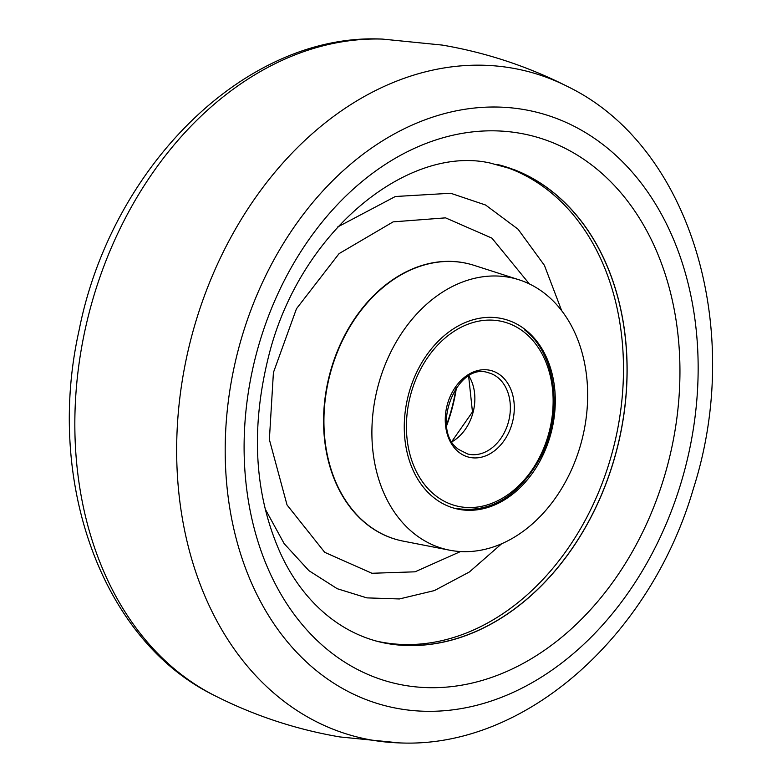 <?xml version="1.0" encoding="UTF-8"?>
<svg xmlns="http://www.w3.org/2000/svg" width="782" height="782" viewBox="0 0 782 782"><rect width="100%" height="100%" fill="white"/><g stroke="black" fill="none" stroke-linecap="round" stroke-linejoin="round"><path stroke-width="1.17" d="M399.612 708.815A306.261 231.14 -75.6 0 1 233.466 370.355A306.261 231.14 -75.6 0 1 523.725 109.519A306.261 231.14 -75.6 0 1 689.88 447.988A306.261 231.14 -75.6 0 1 399.612 708.815M404.841 685.394A282.234 213.007 -75.6 0 1 251.726 373.493A282.234 213.007 -75.6 0 1 519.209 133.126A282.234 213.007 -75.6 0 1 672.324 445.026A282.234 213.007 -75.6 0 1 404.841 685.394M514.136 169.645A246.017 185.666 -75.6 0 1 616.988 449.093A246.017 185.666 -75.6 0 1 392.114 644.3L387.843 643.645C338.596 634.994 300.268 598.318 279.506 551.134C254.326 493.227 250.68 428.341 268.578 356.475C299.428 231.316 408.116 144.553 490.031 163.008L514.136 169.645M446.561 424.841A142.51 107.554 104.4 0 0 455.994 388.155M265.147 508.916L284.159 543.646L308.91 570.664L337.247 588.719L366.856 597.878L399.397 598.953L434.381 590.586L469.415 571.955L501.712 543.705M561.642 310.62L544.409 265.333L518.046 229.194L485.593 205.021L450.657 193.252L395.35 196.507L337.619 227.005M376.865 641.269A245.91 185.588 104.4 0 0 387.344 643.459A245.91 185.588 104.4 0 0 618.601 442.182A245.91 185.588 104.4 0 0 499.307 164.943M449.572 550.176L403.16 541.124A142.51 107.554 -75.6 0 1 398.478 540.069A142.51 107.554 -75.6 0 1 328.733 379.612A142.51 107.554 -75.6 0 1 462.846 262.615A142.51 107.554 -75.6 0 1 469.454 264.023A142.51 107.554 -75.6 0 1 474.068 265.352L519.082 279.809A139.724 105.443 -75.6 0 1 582.219 438.849A139.724 105.443 -75.6 0 1 451.468 550.528A139.724 105.443 -75.6 0 1 449.572 550.176A139.724 105.443 -75.6 0 1 375.927 394.871A139.724 105.443 -75.6 0 1 508.085 277.121A139.724 105.443 -75.6 0 1 519.082 279.809M406.904 401.43A97.799 73.811 104.4 0 0 453.56 508.036A97.799 73.811 104.4 0 0 552.649 426.219A97.799 73.811 104.4 0 0 502.249 318.655A97.799 73.811 104.4 0 0 406.904 401.43M213.906 695.208A343.523 259.262 104.4 0 1 88.992 313.357A343.523 259.262 104.4 0 1 382.574 39.1L442.25 45.082C486.326 52.619 528.28 66.529 568.103 86.792C691.376 146.781 744.269 330.024 693.37 488.73C650.614 635.825 525.211 748.804 399.416 742.9A343.523 259.262 -75.6 0 1 372.31 740.192A343.523 259.262 -75.6 0 1 185.94 360.551A343.523 259.262 -75.6 0 1 511.516 67.985A343.523 259.262 -75.6 0 1 568.094 86.792M456.463 387.501A142.51 107.554 -75.6 0 1 446.659 425.633M375.135 640.79A245.91 185.588 104.4 0 0 383.786 642.55A245.91 185.588 104.4 0 0 614.76 442.485A245.91 185.588 104.4 0 0 497.577 164.533M460.53 551.545L415.027 571.818L371.949 573.274L324.716 552.327L287.033 504.947L269.37 439.572L273.417 372.545L296.466 308.743L339.075 253.622L393.151 221.863L445.554 217.855L491.937 238.148L529.336 283.895M469.278 263.974A142.51 107.554 104.4 0 0 469.102 263.935A142.51 107.554 104.4 0 0 462.485 262.517A142.51 107.554 104.4 0 0 328.381 379.524A142.51 107.554 104.4 0 0 398.126 539.981A142.51 107.554 104.4 0 0 398.302 540.03M467.568 453.961A41.915 31.632 104.4 0 0 506.511 427.813A41.915 31.632 104.4 0 0 497.811 377.52A41.915 31.632 104.4 0 0 488.437 372.77C457.001 361.225 429.601 429.797 458.623 449.425L467.568 453.961M500.91 375.585A44.711 33.743 -75.6 0 1 507.078 435.818A44.711 33.743 -75.6 0 1 458.643 452.064A44.711 33.743 -75.6 0 1 452.475 391.831A44.711 33.743 -75.6 0 1 500.91 375.585M468.917 375.976A41.915 31.632 -75.6 0 1 452.006 441.742M434.88 495.074A95.013 71.7 104.4 0 0 537.801 460.559A95.013 71.7 104.4 0 0 524.673 332.575A95.013 71.7 104.4 0 0 421.752 367.09A95.013 71.7 104.4 0 0 434.88 495.074M399.416 742.9L339.75 736.918C295.674 729.381 253.72 715.471 213.897 695.208C100.741 639.647 45.395 479.923 79.08 330.336C111.181 166.937 245.792 32.209 382.584 39.1M451.849 441.468L472.465 411.948L468.643 376.132M453.648 508.095C489.952 514.273 519.248 496.756 541.525 455.535C563.47 412.055 555.885 353.767 524.654 329.936"/></g></svg>
